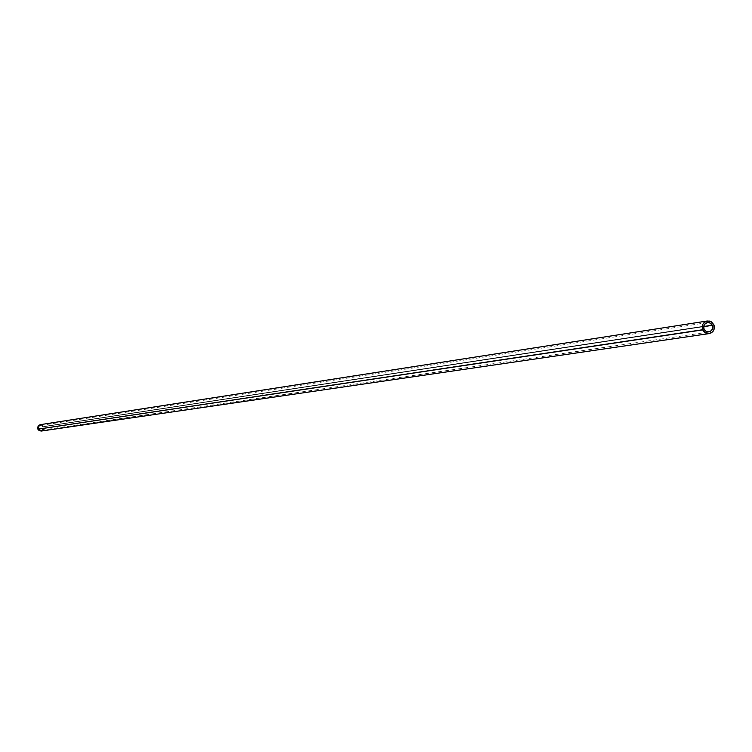 <?xml version="1.0" encoding="UTF-8"?>
<svg xmlns="http://www.w3.org/2000/svg" width="752" height="752" viewBox="0 0 752 752"><rect width="100%" height="100%" fill="white"/><g stroke="black" fill="none" stroke-linecap="round" stroke-linejoin="round"><path stroke-width="0.56" stroke-dasharray="3.76 2.82" d="M262.57 395.326L38.615 428.847L41.153 430.247L42.911 429.007L42.986 426.845L703.656 326.669L42.986 426.845L40.429 425.453L38.69 426.694L38.615 428.847L704.051 329.244L262.457 395.27M43.249 429.937L43.964 428.377L43.719 426.516L713.836 324.685L43.719 426.516L40.307 424.654M262.11 394.048L262.166 394.866L262.1 394.048M41.539 430.99L43.118 430.088L43.992 428.179L43.719 426.516L42.526 425.134M40.693 424.617L40.063 424.701M38.615 428.847L38.549 426.995L39.809 425.641L41.642 425.585L42.986 426.845L43.052 428.706L41.802 430.059L39.959 430.116L38.615 428.847M262.119 394.292L262.213 394.866L262.1 394.302M708.92 332.027L41.153 430.247M40.429 425.453L707.5 322.57"/><path stroke-width="1.13" d="M707.237 321.001L40.307 424.654L38.202 425.952L37.647 428.367L37.891 429.185L702.65 329.902L702.114 326.622L702.81 324.234L705 321.837L707.265 320.991L711.138 321.706L713.836 324.685L711.458 321.894L709.202 321.01L705.667 321.48L703.722 322.918L702.462 325.024L702.255 328.718L703.261 330.983L705.028 332.694L708.487 333.662L711.862 332.487L714.024 329.555L713.836 324.685L714.315 326.293L714.24 328.803L713.234 331.077L711.448 332.769L709.164 333.597L705.329 332.873L702.65 329.902L37.891 429.185L39.123 430.595L41.285 431.046L709.136 333.606M712.435 325.334L712.567 329.028L710.114 331.679L706.438 331.67L704.051 329.244L703.74 326.171L704.878 323.99L706.927 322.702L709.634 322.749L712.435 325.334L703.656 326.669L712.435 325.334L712.576 328.991L710.179 331.651L707.529 332.008L705.113 330.767L703.759 328.361L703.91 325.597L705.526 323.398L708.064 322.514L710.659 323.247L712.435 325.334M42.526 425.134L40.693 424.617M40.063 424.701L38.079 426.14L37.685 428.584L41.266 431.046M41.539 430.99L43.249 429.937"/></g></svg>
